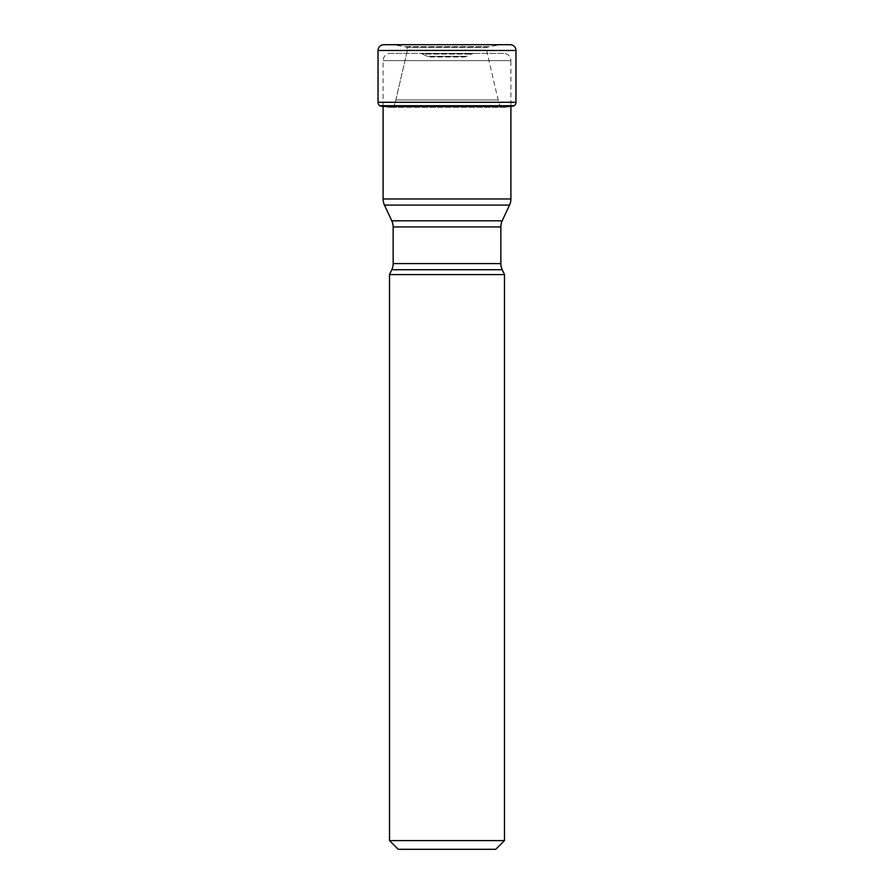 <?xml version="1.0" encoding="UTF-8"?>
<svg xmlns="http://www.w3.org/2000/svg" width="894" height="894" viewBox="0 0 894 894"><rect width="100%" height="100%" fill="white"/><g stroke="black" fill="none" stroke-linecap="round" stroke-linejoin="round"><path stroke-width="0.67" stroke-dasharray="4.47 3.35" d="M383.839 44.7L510.161 44.7A580.072 580.072 0 0 0 500.07 44.812L393.93 44.812A580.072 580.072 0 0 0 383.839 44.7A580.072 580.072 0 0 1 393.93 44.812L406.949 47.103L393.93 44.812L500.07 44.812L487.051 47.103L406.949 47.103L407.463 50.064L406.949 47.103L487.051 47.103L486.537 50.064L407.463 50.064L395.863 99.96C394.824 104.117 393.963 106.207 393.293 106.218C393.963 106.207 394.824 104.117 395.863 99.96L407.463 50.064L486.537 50.064L498.137 99.96C499.176 104.117 500.037 106.207 500.707 106.218L393.293 106.218L389.56 107.336L382.911 106.408L389.56 107.336L393.293 106.218L500.707 106.218L504.439 107.336L511.089 106.408L382.911 106.408M514.061 105.894L379.939 105.894M504.439 107.336L389.56 107.336L504.439 107.336M383.101 106.408L383.101 60.624A7.241 7.241 0 0 1 390.343 53.394L503.657 53.394A7.241 7.241 0 0 1 510.899 60.624L383.101 60.624L510.899 60.624L510.899 106.442M510.899 198.971L383.101 198.971M509.535 205.095L384.465 205.095M393.148 226.931L500.852 226.931M391.796 220.818L502.204 220.818M391.796 269.731L502.204 269.731M393.148 263.607L500.852 263.607M389.527 274.581L504.473 274.581M495.779 849.3L398.221 849.3M504.473 840.606L389.527 840.606M503.657 53.394L390.343 53.394M419.509 53.394L474.49 53.394L419.509 53.394A7.241 7.241 0 0 1 422.571 54.065L471.429 54.065L422.571 54.065L427.421 56.333A7.241 7.241 0 0 0 430.483 57.004L463.517 57.004L430.483 57.004M474.49 53.394A7.241 7.241 0 0 0 471.429 54.065L466.579 56.333A7.241 7.241 0 0 1 463.517 57.004L463.517 57.004M466.579 56.333L427.421 56.333L466.579 56.333M378.039 50.489L515.961 50.489M515.961 102.285L378.039 102.285M514.296 105.704L379.704 105.704M498.137 99.96L395.863 99.96L498.137 99.96M486.828 47.337L407.172 47.337L486.828 47.337M489.487 46.689L404.513 46.689L489.487 46.689"/><path stroke-width="1.34" d="M383.839 44.7L510.161 44.7A5.789 5.789 0 0 1 515.961 50.489L378.039 50.489L378.039 102.285L378.039 50.489A5.789 5.789 0 0 1 383.839 44.7A5.789 5.789 0 0 0 378.039 50.489M515.961 102.285A4.347 4.347 0 0 1 514.296 105.704L379.704 105.704A4.347 4.347 0 0 1 378.039 102.285L515.961 102.285L515.961 50.489M514.061 105.894A171.38 171.38 0 0 1 511.089 106.408L382.911 106.408A171.38 171.38 0 0 1 379.939 105.894A171.38 171.38 0 0 0 382.911 106.408M510.899 106.442L510.899 198.971A14.483 14.483 0 0 1 509.535 205.095L384.465 205.095A14.483 14.483 0 0 1 383.101 198.971L510.899 198.971M383.101 106.408L383.101 198.971M384.465 205.095L391.796 220.818L502.204 220.818L509.535 205.095M502.204 220.818L502.204 220.818A14.483 14.483 0 0 0 500.852 226.931L500.852 263.607A14.483 14.483 0 0 0 502.204 269.731L391.796 269.731A14.483 14.483 0 0 0 393.148 263.607L500.852 263.607M391.796 220.818A14.483 14.483 0 0 1 393.148 226.931L393.148 263.607M391.796 269.731L389.527 274.581L504.473 274.581L502.204 269.731M504.473 274.581L504.473 840.606L495.779 849.3L398.221 849.3L389.527 840.606L504.473 840.606M389.527 274.581L389.527 840.606M378.039 102.285A4.347 4.347 0 0 0 379.704 105.704L379.939 105.894M379.704 105.704L514.296 105.704M500.852 226.931L393.148 226.931"/></g></svg>
